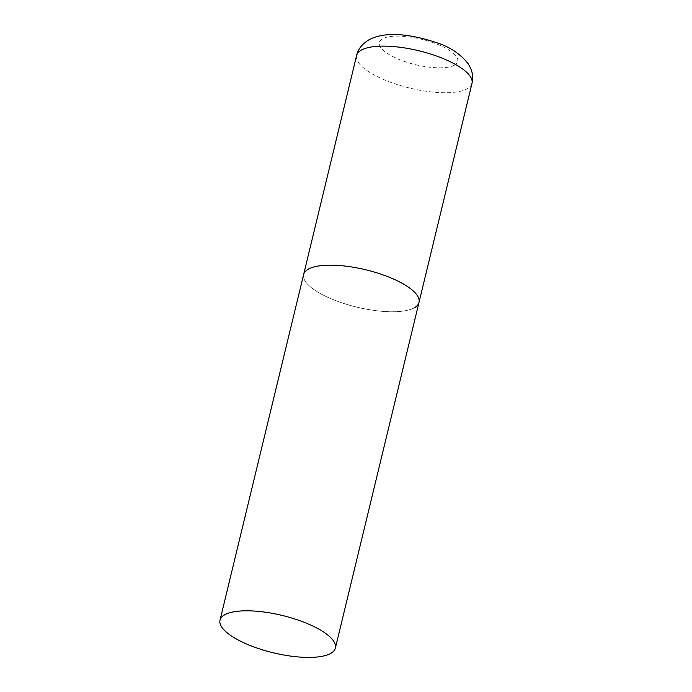 <?xml version="1.0" encoding="UTF-8"?>
<svg xmlns="http://www.w3.org/2000/svg" width="692" height="692" viewBox="0 0 692 692"><rect width="100%" height="100%" fill="white"/><g stroke="black" fill="none" stroke-linecap="round" stroke-linejoin="round"><path stroke-width="0.52" stroke-dasharray="3.46 2.59" d="M413.963 307.966A59.339 19.203 13.6 0 1 346.848 304.419A59.339 19.203 13.6 0 1 303.641 274.508A59.339 19.203 -166.4 0 0 337.324 301.219A59.339 19.203 -166.4 0 0 418.997 302.413M471.987 83.386A59.339 19.203 13.6 0 1 466.953 88.931A59.339 19.203 13.6 0 1 399.829 85.384A59.339 19.203 13.6 0 1 356.622 55.481M454.333 65.23A40.352 13.061 13.6 0 1 402.216 60.645A40.352 13.061 13.6 0 1 382.728 38.709A40.352 13.061 13.6 0 1 434.844 43.293A40.352 13.061 13.6 0 1 454.333 65.23"/><path stroke-width="1.04" d="M220.013 620.153A59.339 19.203 -166.4 0 0 253.704 646.864A59.339 19.203 -166.4 0 0 335.378 648.058A59.339 19.203 -166.4 0 0 301.686 621.347A59.339 19.203 -166.4 0 0 220.013 620.153L356.622 55.481A59.339 19.203 13.6 0 1 361.656 49.928A59.339 19.203 13.6 0 1 428.78 53.474A59.339 19.203 13.6 0 1 471.987 83.386L418.997 302.413A59.339 19.203 -166.4 0 0 385.306 275.701A59.339 19.203 -166.4 0 0 303.641 274.508A59.339 19.203 13.6 0 1 308.667 268.963A59.339 19.203 13.6 0 1 375.791 272.51A59.339 19.203 13.6 0 1 418.997 302.413A59.339 19.203 13.6 0 1 413.963 307.966M356.622 55.481C358.006 49.054 362.323 43.691 369.589 39.409C387.001 30.811 412.121 34.661 435.623 42.368C449.48 46.598 460.405 53.82 468.38 64.027L470.828 68.724C472.731 73.369 473.12 78.257 471.987 83.386M418.997 302.413L335.378 648.058"/></g></svg>
